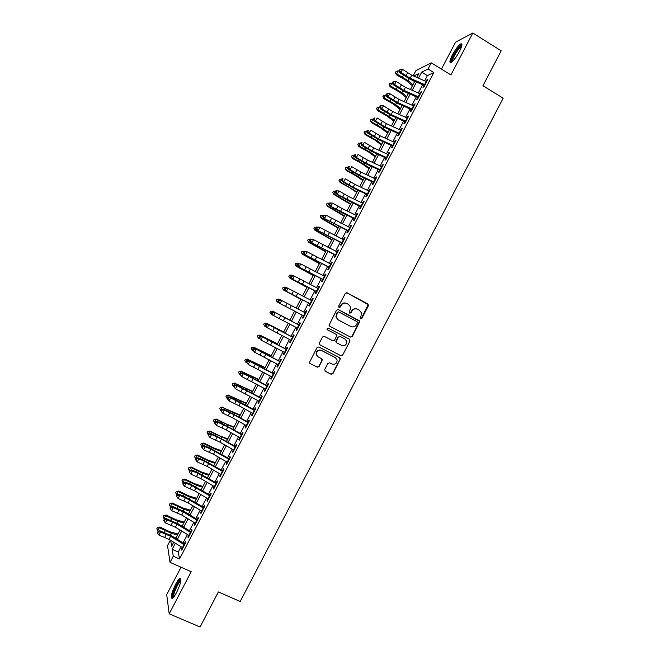 <?xml version="1.0" encoding="UTF-8"?>
<svg xmlns="http://www.w3.org/2000/svg" width="660" height="660" viewBox="0 0 660 660"><rect width="100%" height="100%" fill="white"/><g stroke="black" fill="none" stroke-linecap="round" stroke-linejoin="round"><path stroke-width="0.99" d="M360.541 318.871L361.787 318.466L368.42 305.778L367.892 303.963L347.111 292.834L345.32 293.411L338.646 306.174L339.025 307.453L340.279 307.04L341.146 305.39C342.589 303.179 344.495 302.56 346.863 303.526L348.604 304.45L350.691 307.156L349.363 312.584L349.816 313.178L351.062 312.766L351.928 311.124C353.364 308.921 355.262 308.294 357.621 309.26L359.353 310.183L361.391 312.774L361.036 315.967L360.178 317.608L360.541 318.871M360.467 318.829L361.449 318.326L368.181 304.639L346.731 292.702M338.968 307.42L341.146 305.39M349.75 313.137L351.928 311.124M176.682 592.317C180.856 583.366 181.921 578.754 179.875 578.473C178.695 579.216 177.226 581.245 175.461 584.562C171.303 593.431 170.239 598.051 172.276 598.414C173.44 597.679 174.908 595.65 176.682 592.317M459.467 51.422C462.231 45.812 462.643 43.312 460.73 43.906C458.255 45.614 455.466 49.294 452.356 54.962C449.6 60.538 449.18 63.046 451.102 62.477C453.535 60.811 456.324 57.123 459.467 51.422M324.745 369.484L325.281 371.275L331.147 374.269L332.929 373.675L340.428 358.677L339.768 357.786L318.821 346.954L317.023 347.548L309.457 362.546L310.15 363.536L317.295 367.191L319.085 366.589L322.393 359.683L321.717 358.735L318.178 356.911L316.346 354.321C316.61 350.963 318.343 349.693 321.536 350.493L335.329 357.613L337.12 360.038C336.955 363.462 335.247 364.79 331.988 364.015L329.695 362.835L327.904 363.437L324.745 369.484M181.054 546.736L178.266 552.057L179.52 558.97L173.275 556.207L170.049 562.386L167.516 545.63L170.371 540.169M413.193 75.842L415.924 70.612L431.252 62.857L450.92 74.918L472.832 33L501.188 50.828L482.947 85.734L503.184 98.2L240.199 601.499L218.386 591.938L200.062 627L169.191 613.816L191.202 571.708L170.049 562.386M431.252 62.857L428.035 69.011L421.699 72.121L418.539 78.169M179.52 558.97L433.843 72.567L428.035 69.011M350.567 337.111L352.349 336.526L359.824 321.453L359.188 320.628L338.357 309.589L336.559 310.175L329.01 325.24L329.686 326.164L350.567 337.111M350.006 341.005L342.639 355.096L340.857 355.69L319.918 344.85L319.382 343.043L322.55 336.971L324.349 336.377L332.863 340.808L334.645 340.213L336.88 335.296L336.212 334.397L327.36 329.769L326.882 329.117L328.234 328.086L349.478 339.207L350.006 341.005L342.639 355.096M181.038 567.229L166.708 594.635L169.191 613.816M472.832 33L455.565 42.166L441.474 69.127M424.438 84.472L422.969 87.285L424.017 86.823L427.837 79.522L426.772 80.008L426.03 81.436M418.077 96.64L416.633 99.412L417.656 98.992L421.476 91.691L420.436 92.136L419.669 93.596M411.716 108.801L410.289 111.54L411.296 111.16L415.107 103.859L414.092 104.263L413.308 105.757M405.355 120.97L403.945 123.668L404.926 123.329L408.746 116.028L407.748 116.391L406.948 117.925M398.995 133.13L397.6 135.795L398.566 135.506L402.385 128.197L401.412 128.518L400.587 130.094M392.634 145.299L391.256 147.931L392.197 147.675L396.016 140.374L395.068 140.646L394.226 142.255M386.273 157.468L384.912 160.058L385.836 159.852L389.656 152.551L388.724 152.782L387.865 154.423M379.912 169.636L378.568 172.194L379.467 172.029L383.287 164.719L382.379 164.917L381.496 166.592M373.543 181.805L372.224 184.33L373.098 184.206L376.918 176.896L376.035 177.053L375.136 178.769M367.183 193.982L365.879 196.465L366.729 196.383L370.549 189.073L369.691 189.189L368.775 190.938M360.814 206.151L359.535 208.609L360.36 208.56L364.188 201.259L363.338 201.325L362.406 203.115M354.445 218.328L353.183 220.745L353.991 220.745L357.819 213.436L356.994 213.46L356.037 215.284M348.084 230.505L346.838 232.889L347.622 232.922L351.442 225.613L350.65 225.604L349.676 227.461M341.715 242.682L340.486 245.025L341.253 245.108L345.073 237.798L344.297 237.74L343.307 239.638M335.346 254.859L334.141 257.169L334.884 257.293L338.704 249.983L337.953 249.884L336.938 251.815M328.977 267.044L327.789 269.313L328.507 269.478L332.335 262.168L331.6 262.028L330.569 263.992M322.608 279.221L321.436 281.457L322.138 281.663L325.966 274.354L325.248 274.172L324.2 276.177M316.239 291.406L315.084 293.609L315.769 293.857L319.588 286.539L318.896 286.316L317.831 288.354M309.87 303.584L308.74 305.753L309.391 306.042L313.219 298.733L312.551 298.46L311.462 300.539M303.501 315.769L302.387 317.905L303.014 318.236L306.842 310.918L306.199 310.613L305.093 312.724M297.124 327.954L296.035 330.049L296.645 330.429L300.465 323.111L299.846 322.765L298.716 324.91M290.755 340.147L289.674 342.202L290.268 342.623L294.096 335.305L293.486 334.909L292.347 337.095M284.377 352.333L283.322 354.354L283.891 354.816L287.719 347.498L287.133 347.061L285.978 349.288M278.009 364.518L276.969 366.506L277.513 367.01L281.341 359.692L280.78 359.221L279.601 361.474M271.631 376.712L270.608 378.667L271.136 379.211L274.964 371.893L274.428 371.374L273.224 373.667M265.254 388.905L264.256 390.819L264.759 391.405L268.587 384.087L268.067 383.526L266.854 385.852M258.885 401.099L257.895 402.979L258.382 403.606L262.21 396.289L261.715 395.686L260.477 398.046M252.508 413.292L251.542 415.14L251.996 415.808L255.824 408.482L255.354 407.839L254.1 410.239M246.13 425.486L245.182 427.3L245.619 428.01L249.447 420.684L249.001 419.999L247.723 422.441M239.753 437.687L238.821 439.461L239.242 440.212L243.07 432.886L242.641 432.16L241.346 434.635M233.376 449.881L232.468 451.621L232.856 452.413L236.684 445.096L236.28 444.32L234.968 446.837M226.99 462.082L226.108 463.782L226.479 464.623L230.307 457.297L229.919 456.489L228.591 459.03M220.613 474.284L219.747 475.951L220.093 476.825L223.922 469.507L223.559 468.649L222.214 471.232M214.236 486.486L213.378 488.119L213.708 489.035L217.536 481.709L217.198 480.818L215.828 483.433M207.85 498.688L207.017 500.28L207.322 501.245L211.159 493.919L210.837 492.979L209.451 495.635M201.473 510.889L200.656 512.449L200.937 513.455L204.773 506.129L204.476 505.147L203.065 507.845M195.088 523.099L194.296 524.626L194.551 525.665L198.388 518.339L198.115 517.316L196.688 520.047M188.71 535.301L187.927 536.794L188.166 537.884L192.002 530.549L191.746 529.493L190.303 532.257M433.843 72.567L427.399 75.603L424.66 80.842M422.631 84.727L418.308 92.994M416.295 96.847L411.947 105.154M409.959 108.958L405.587 117.315M403.623 121.077L399.234 129.475M397.287 133.188L392.873 141.636M390.951 145.307L386.512 153.805M384.615 157.426L380.152 165.965M378.279 169.546L373.791 178.134M371.943 181.673L367.43 190.303M365.599 193.792L361.061 202.463M359.263 205.92L354.7 214.64M352.918 218.039L348.34 226.809M346.582 230.167L341.971 238.978M340.238 242.294L335.61 251.155M333.894 254.422L329.241 263.323M327.55 266.558L322.872 275.5M321.214 278.685L316.511 287.677M314.87 290.821L310.142 299.854M308.525 302.957L303.773 312.04M302.173 315.092L297.421 324.192M295.812 327.261L291.068 336.328M289.443 339.446L284.724 348.463M283.066 351.632L278.372 360.608M276.697 363.817L272.027 372.743M270.328 376.002L265.675 384.887M263.95 388.187L259.33 397.031M257.582 400.373L252.978 409.175M251.204 412.566L246.625 421.327M244.835 424.76L240.273 433.471M238.458 436.945L233.921 445.615M232.081 449.138L227.568 457.768M225.703 461.332L221.215 469.92M219.326 473.534L214.863 482.072M212.949 485.727L208.511 494.224M206.572 497.929L202.15 506.377M200.194 510.122L195.797 518.537M193.817 522.324L189.436 530.689M187.432 534.526L183.084 542.85M182.325 547.511L181.566 548.963L181.78 550.093L185.617 542.767L185.386 541.662L183.917 544.459M175.345 543.23L172.153 549.334L173.275 556.207M416.51 82.054L412.195 90.304M410.182 94.149L405.842 102.44M403.862 106.235L399.498 114.584M397.534 118.33L393.145 126.72M391.207 130.424L386.801 138.864M384.887 142.527L380.449 151M378.56 154.621L374.104 163.144M372.232 166.724L367.752 175.288M365.904 178.819L361.399 187.432M359.576 190.921L355.047 199.584M353.248 203.024L348.695 211.728M346.921 215.127L342.342 223.88M340.593 227.23L335.989 236.024M334.257 239.341L329.637 248.176M327.929 251.443L323.284 260.329M321.593 263.554L316.924 272.489M315.265 275.665L310.571 284.641M308.929 287.776L304.21 296.794M302.593 299.887L297.858 308.954M296.266 311.998L291.514 321.09M289.905 324.151L285.178 333.201M283.552 336.311L278.842 345.32M277.192 348.472L272.506 357.439M270.831 360.64L266.17 369.559M264.47 372.801L259.825 381.678M258.11 384.97L253.489 393.797M251.74 397.13L247.153 405.925M245.38 409.299L240.809 418.044M239.019 421.468L234.473 430.171M232.658 433.645L228.129 442.299M226.289 445.813L221.785 454.427M219.92 457.982L215.44 466.554M213.559 470.159L209.105 478.681M207.19 482.336L202.76 490.817M200.821 494.513L196.416 502.945M194.452 506.69L190.063 515.081M188.092 518.867L183.719 527.216M181.714 531.044L177.375 539.352M416.798 77.418L418.828 73.532L413.688 76.057M170.684 540.367L171.641 546.224L173.728 542.239M175.758 538.362L180.097 530.062M182.102 526.235L186.466 517.885M188.405 514.082L192.827 505.717M194.782 501.98L199.196 493.54M201.127 489.852L205.557 481.371M207.471 477.724L211.926 469.202M213.807 465.597L218.287 457.034M220.143 453.478L224.648 444.873M226.487 441.358L231.008 432.704M232.823 429.239L237.369 420.544M239.159 417.12L243.73 408.375M245.495 405.001L250.09 396.214M251.831 392.882L256.451 384.054M258.167 380.762L262.804 371.893M264.503 368.651L269.164 359.741M270.839 356.54L275.525 347.581M277.175 344.429L281.878 335.428M283.503 332.318L288.238 323.276M289.839 320.207L294.583 311.124M296.175 308.08L300.919 299.021M302.536 295.927L307.246 286.91M308.888 283.784L313.582 274.808M315.241 271.631L319.91 262.705M321.593 259.487L326.238 250.602M327.946 247.335L332.566 238.499M334.298 235.191L338.893 226.397M340.642 223.047L345.221 214.302M346.995 210.903L351.549 202.207M353.347 198.767L357.868 190.105M359.692 186.623L364.196 178.01M366.044 174.487L370.516 165.916M372.388 162.344L376.843 153.829M378.733 150.208L383.163 141.735M385.077 138.072L389.491 129.649M391.429 125.936L395.81 117.554M397.774 113.809L402.13 105.468M404.118 101.673L408.449 93.382M410.454 89.546L414.769 81.296M427.399 75.603L421.699 72.121M178.266 552.057L172.153 549.334M426.772 80.008L427.391 80.38M420.436 92.136L421.047 92.507M414.092 104.263L414.711 104.626M407.748 116.391L408.367 116.754M401.412 128.518L402.022 128.881M395.068 140.646L395.686 141.009M388.724 152.782L389.342 153.145M382.379 164.917L382.998 165.272M376.035 177.053L376.654 177.408M369.691 189.189L370.31 189.535M363.338 201.325L363.965 201.671M356.994 213.46L357.621 213.807M350.65 225.604L351.268 225.951M344.297 237.74L344.924 238.087M337.953 249.884L338.58 250.231M331.6 262.028L332.227 262.366M325.248 274.172L325.883 274.51M318.896 286.316L319.531 286.654M312.551 298.46L313.178 298.798M302.387 317.905L303.014 318.236M306.199 310.613L306.826 310.942M296.035 330.049L296.67 330.379M289.674 342.202L290.317 342.532M283.322 354.354L283.957 354.684M276.969 366.506L277.604 366.836M270.608 378.667L271.252 378.988M264.256 390.819L264.899 391.141M257.895 402.979L258.538 403.293M251.542 415.14L252.186 415.453M245.182 427.3L245.825 427.614M238.821 439.461L239.473 439.766M232.468 451.621L233.112 451.927M226.108 463.782L226.751 464.095M219.747 475.951L220.39 476.256M213.378 488.119L214.03 488.416M207.017 500.28L207.669 500.585M200.656 512.449L201.308 512.754M194.296 524.626L194.947 524.914M187.927 536.794L188.587 537.083M181.566 548.963L182.218 549.26M356.953 308.979C354.692 308.261 352.91 308.929 351.607 311M346.17 303.237C343.918 302.536 342.136 303.212 340.832 305.275M350.369 337.012L352.027 336.369L359.494 321.313L338.357 309.589M357.415 322.897L357.043 321.635L338.753 311.949L337.499 312.353L336.171 317.031L338.308 319.902L350.815 326.502C353.183 327.451 355.072 326.824 356.507 324.629L357.415 322.897M338.596 311.883L337.499 312.353M350.873 326.535L338.002 319.77L335.874 316.899L337.194 312.229M319.712 344.718L340.552 355.509L342.334 354.915M328.168 328.053L349.478 339.207M341.649 345.386C344.965 346.162 346.665 344.809 346.756 341.319L344.99 338.992L340.156 336.46L338.374 337.054L336.138 341.962L336.806 342.87L341.649 345.386M340.156 336.46L338.374 337.054M336.806 342.87L335.841 341.798L335.973 340.898L338.068 336.889M349.685 340.84L349.156 339.042M317.683 356.606L316.074 354.131C316.338 350.79 318.062 349.511 321.255 350.311L335.033 357.431M309.845 363.322L317.023 366.985L318.813 366.391L321.973 360.343L321.7 358.726M324.976 371.06L330.858 374.063L332.64 373.461L339.991 359.387L339.677 357.736M412.442 85.75L405.974 80.297L396.396 74.778L395.389 72.806L396.132 71.255L398.244 70.917L399.127 71.379M398.244 70.917L396.676 73.912L408.152 80.668L412.97 84.736M413.143 80.586L414.529 81.757M395.505 72.46L396.676 73.912L396.396 74.778M425.089 84.769L410.165 78.243L400.95 72.385L399.366 72.493L410.611 79.48L423.992 85.33M426.682 81.733L411.749 75.215L402.534 69.341L400.95 72.385L399.589 70.554L400.224 69.341L398.962 70.603L399.589 70.554M398.962 70.603L399.366 72.493M402.534 69.341L400.224 69.341M451.91 61.916C451.176 61.314 451.778 59.103 453.717 55.275C457.05 49.343 459.682 46.101 461.629 45.565L461.81 45.664M461.579 46.53L461.208 46.67C459.228 48.023 456.992 50.968 454.492 55.514C453.024 58.377 452.38 60.316 452.562 61.322M461.926 44.385L461.587 44.525C459.129 46.217 456.357 49.871 453.271 55.498C451.514 58.913 450.706 61.273 450.846 62.593M173.233 597.597C170.8 597.465 177.565 581.122 180.411 580.181L180.972 580.165M180.865 581.039L180.683 581.122C178.258 582.145 172.648 595.015 173.819 596.92M180.923 578.903L180.815 578.952C177.87 580.206 171.031 595.708 172.252 598.43M406.246 97.597L399.729 92.235L390.134 86.74L389.128 84.777L389.862 83.243L392.741 83.317M391.966 82.912L390.398 85.915L401.899 92.639L406.75 96.64M407.401 92.92L408.301 93.662M389.235 84.447L390.398 85.915L390.134 86.74M400.051 109.453L393.484 104.173L383.881 98.703L382.866 96.748L383.592 95.238L386.347 95.263M385.696 94.916L384.12 97.911L395.637 104.61L400.521 108.545M382.965 96.434L384.12 97.911L383.881 98.703M393.847 121.308L387.238 116.111L377.627 110.657L376.604 108.718L377.322 107.225L379.962 107.2M379.417 106.912L377.85 109.915L389.375 116.581L394.292 120.458M376.695 108.421L377.85 109.915L377.627 110.657M387.651 133.163L380.993 128.056L371.374 122.62L370.342 120.698L371.044 119.212L373.568 119.146M373.139 118.915L371.572 121.918L383.113 128.551L388.063 132.363M370.417 120.417L371.572 121.918L371.374 122.62M418.729 96.938L403.829 90.354L394.589 84.538L393.03 84.604L404.299 91.55L417.656 97.441M420.321 93.893L405.413 87.326L396.182 81.502L394.589 84.538L393.236 82.706L393.871 81.493L393.245 81.526L392.609 82.739L393.236 82.706M392.609 82.739L393.03 84.604M396.182 81.502L393.871 81.493M412.368 109.098L397.493 102.465L388.237 96.69L386.686 96.723L397.988 103.62L411.32 109.56M413.96 106.062L399.077 99.437L389.821 93.654L388.237 96.69L386.884 94.858L387.519 93.646L386.9 93.662L386.265 94.875L386.884 94.858M386.265 94.875L386.686 96.723M389.821 93.654L387.519 93.646M406.007 121.267L391.157 114.576L381.876 108.85L380.35 108.842L391.677 115.698L404.984 121.688M407.599 118.222L392.741 111.548L383.468 105.806L381.876 108.85L380.523 107.019L381.158 105.798L380.548 105.798L379.912 107.019L380.523 107.019M379.912 107.019L380.35 108.842M383.468 105.806L381.158 105.798M399.647 133.435L384.821 126.695L375.515 121.003L374.014 120.962L385.358 127.768L398.648 133.807M401.239 130.391L386.405 123.668L377.108 117.967L375.515 121.003L374.162 119.171L374.798 117.958L374.195 117.942L373.568 119.155L374.162 119.171M374.195 117.942L374.798 117.958M373.568 119.155L374.014 120.962M381.447 145.027L374.748 139.994L365.112 134.582L364.081 132.668L364.774 131.208L367.29 131.15M366.861 130.919L365.285 133.922L376.852 140.53L381.835 144.276M364.147 132.404L365.285 133.922L365.112 134.582M393.286 145.604L378.485 138.814L369.163 133.163L367.678 133.081L379.046 139.846L392.304 145.926M394.87 142.56L380.069 135.787L370.747 130.127L369.163 133.163L367.81 131.332L368.445 130.111L367.851 130.086L367.216 131.299L367.81 131.332M367.851 130.086L368.445 130.111M367.216 131.299L367.678 133.081M375.243 156.882L368.503 151.94L358.858 146.545L357.819 144.647L358.504 143.195L361.012 143.154M360.583 142.931L359.007 145.926L370.59 152.501L375.606 156.189M357.877 144.4L358.858 146.545M386.917 157.773L372.149 150.934L362.802 145.324L361.334 145.2L372.727 151.924L385.968 158.054M388.509 154.729L373.733 147.898L364.386 142.288L362.802 145.324L361.449 143.484L362.084 142.271L361.498 142.23L360.863 143.443L361.449 143.484M361.498 142.23L362.084 142.271M360.863 143.443L361.334 145.2M369.039 168.745L362.257 163.886L352.597 158.515L351.549 156.626L352.225 155.191L354.733 155.158M354.296 154.935L352.729 157.938L364.328 164.48L369.377 168.102M351.599 156.395L352.597 158.515M380.556 169.95L365.813 163.045L356.441 157.484L354.998 157.327L366.415 164.002L379.624 170.181M382.148 166.906L367.397 160.017L358.025 154.448L356.441 157.484L355.088 155.644L355.724 154.432L355.146 154.374L354.511 155.587L355.088 155.644M355.146 154.374L355.724 154.432M354.511 155.587L354.998 157.327M362.843 180.601L356.012 175.832L346.343 170.478L345.287 168.605L345.955 167.186L348.455 167.17M348.018 166.947L346.45 169.942L358.066 176.459L363.149 180.015M345.328 168.391L346.343 170.478M374.187 182.119L359.477 175.172L350.08 169.653L348.653 169.447L360.096 176.08L373.288 182.308M375.779 179.075L361.061 172.136L351.664 166.609L350.08 169.653L348.727 167.805L349.363 166.592L348.793 166.518L348.158 167.731L348.727 167.805M348.793 166.518L349.363 166.592M348.158 167.731L348.653 169.447M356.639 192.464L349.759 187.778L340.082 182.449L339.017 180.584L339.677 179.182L342.169 179.182M341.74 178.951L340.172 181.954L356.92 191.928M339.05 180.386L340.082 182.449M350.435 204.328L333.82 194.419L332.755 192.563L333.407 191.185L335.89 191.185M335.453 190.963L333.886 193.966L350.683 203.849M332.78 192.382L333.82 194.419M344.231 216.2L327.558 206.39L326.486 204.55L327.129 203.181L329.604 203.197M329.175 202.975L327.608 205.978L344.454 215.762M326.502 204.386L327.558 206.39M338.027 228.063L321.296 218.361L320.215 216.529L320.851 215.185L323.326 215.209M322.888 214.987L321.321 217.99L338.217 227.684M320.224 216.381L321.296 218.361M331.815 239.926L315.034 230.332L313.945 228.517L314.572 227.188L317.089 227.254M316.61 226.999L315.034 230.002L331.988 239.605M313.945 228.385L315.034 230.332M325.611 251.798L308.773 242.302L307.684 240.504L308.294 239.184L310.992 239.365M310.324 239.019L308.756 242.022L325.751 251.526M307.667 240.388L308.773 242.302M319.407 263.67L302.511 254.282L301.389 252.392L302.016 251.188L304.887 251.476M304.037 251.031L302.47 254.034L319.522 263.447M301.389 252.392L302.511 254.282M313.195 275.534L296.249 266.252L295.111 264.396L295.738 263.2L298.765 263.579M297.751 263.051L296.183 266.054L313.286 275.368M295.111 264.396L296.249 266.252M306.991 287.413L289.988 278.231L288.832 276.4L289.459 275.203L291.464 275.072L292.644 275.682M291.464 275.072L289.897 278.075L307.048 287.298M288.832 276.4L289.988 278.231M300.778 299.285L283.61 290.095L300.811 299.219M285.178 287.092L283.61 290.095L282.554 288.412L283.181 287.207L285.178 287.092L286.506 287.785M287.248 307.312L277.324 302.115L287.248 307.312M278.891 299.112L277.324 302.115L276.268 300.424L276.903 299.219L278.891 299.112L280.368 299.879M289.913 320.067L272.605 311.132L289.897 320.092M271.037 314.135L269.989 312.427L270.616 311.231L272.605 311.132L271.037 314.135L272.44 314.87M367.826 194.296L353.133 187.291L343.72 181.813L342.309 181.574L353.776 188.158L366.943 194.436M369.418 191.251L354.725 184.264L345.304 178.769L343.72 181.813L342.367 179.974L343.002 178.753L342.441 178.662L341.806 179.875L342.367 179.974M342.441 178.662L343.002 178.753M341.806 179.875L342.309 181.574M361.457 206.473L335.965 193.702L347.465 200.236L360.599 206.563M363.049 203.428L348.381 196.383L338.943 190.938L337.351 193.982L336.006 192.134L336.641 190.913L336.088 190.806L335.453 192.027L336.006 192.134M336.088 190.806L338.943 190.938L336.641 190.913M335.453 192.027L335.965 193.702M355.088 218.641L329.629 205.829L341.146 212.322L354.263 218.691M356.68 215.597L342.045 208.502L332.582 203.107L330.99 206.143L329.645 204.295L330.28 203.082L329.736 202.958L329.101 204.171L329.645 204.295M329.736 202.958L332.582 203.107L330.28 203.082M329.101 204.171L329.629 205.829M348.727 230.827L323.284 217.957L347.919 230.827M350.311 227.782L326.221 215.267L324.629 218.311L323.284 216.463L323.92 215.251L323.375 215.111L322.74 216.323L323.284 216.463M323.375 215.111L326.221 215.267L323.92 215.251M322.74 216.323L323.284 217.957M342.358 243.004L316.94 230.092L341.575 242.954M343.951 239.959L319.852 227.436L318.26 230.48L316.915 228.632L317.551 227.411L317.023 227.263L316.387 228.475L316.915 228.632M317.023 227.263L318.524 227.056L319.852 227.436L317.551 227.411M316.387 228.475L316.94 230.092M335.989 255.181L310.596 242.22L335.23 255.09M337.582 252.136L313.492 239.613L311.899 242.649L310.555 240.801L311.19 239.58L310.67 239.415L310.035 240.628L310.555 240.801M310.67 239.415L312.18 239.192L313.492 239.613L311.19 239.58M310.035 240.628L310.596 242.22M329.62 267.366L304.243 254.356L328.886 267.226M331.213 264.322L307.123 251.782L305.53 254.826L304.186 252.97L304.821 251.749L304.31 251.567L303.674 252.78L304.186 252.97M304.31 251.567L305.836 251.32L307.123 251.782L304.821 251.749M303.674 252.78L304.243 254.356M323.243 279.543L297.899 266.491L322.534 279.361M324.835 276.499L300.754 263.95L299.161 266.995L297.825 265.138L298.46 263.917L297.957 263.719L297.322 264.94L297.825 265.138M297.957 263.719L300.754 263.95L298.46 263.917M297.322 264.94L297.899 266.491M316.874 291.728L291.555 278.627L316.189 291.497M318.466 288.684L294.393 276.127L292.801 279.172L291.456 277.307L292.091 276.094L291.596 275.88L290.961 277.093L291.456 277.307M291.596 275.88L293.139 275.591L294.393 276.127L292.091 276.094M290.961 277.093L291.555 278.627M310.505 303.913L285.202 290.763L309.845 303.633M312.097 300.869L288.024 288.304L286.432 291.34L285.087 289.484L285.73 288.263L285.236 288.032L284.6 289.253L285.087 289.484M285.236 288.032L286.795 287.727L288.024 288.304L285.73 288.263M284.6 289.253L285.202 290.763M304.136 316.099L278.858 302.899L303.493 315.777M305.728 313.054L281.655 300.473L280.063 303.517L278.726 301.661L279.361 300.44L278.875 300.193L278.239 301.414L278.726 301.661M278.875 300.193L280.442 299.863L281.655 300.473L279.361 300.44M278.239 301.414L278.858 302.899M297.759 328.292L272.506 315.034L271.879 313.574L272.357 313.83L272.992 312.617L272.514 312.353L271.879 313.574M299.351 325.24L275.286 312.65L273.694 315.695L272.357 313.83M272.992 312.617L275.286 312.65L274.098 311.998L298.733 324.885M274.098 311.998L272.514 312.353M283.701 331.939L266.318 323.152L283.66 332.021M264.742 326.164L263.711 324.439L264.338 323.243L266.318 323.152L264.742 326.164L266.005 326.815M277.489 343.819L260.032 335.181L277.423 343.959M258.052 335.255L260.032 335.181L258.456 338.184L257.425 336.451L258.052 335.255L260.221 335.14M258.456 338.184L259.553 338.762M271.276 355.699L253.737 347.209L271.177 355.888M251.765 347.267L253.737 347.209L252.169 350.212L251.138 348.463L251.765 347.267L253.951 347.127M252.169 350.212L253.102 350.699M265.064 367.579L247.45 359.23L264.94 367.818M245.487 359.279L247.45 359.23L245.875 362.241L244.86 360.484L245.487 359.279L247.681 359.106M245.875 362.241L246.634 362.637M291.39 340.477L266.161 327.178L265.518 325.735L265.988 326.007L266.623 324.794L266.161 324.514L265.518 325.735M292.982 337.433L268.917 324.835L267.325 327.88L265.988 326.007M266.623 324.794L268.917 324.835L267.745 324.142L292.388 337.029M267.745 324.142L266.161 324.514M285.013 352.671L260.956 340.057L259.157 337.895L259.619 338.184L260.254 336.971L259.792 336.674L259.157 337.895M286.605 349.618L262.548 337.012L260.956 340.057L259.619 338.184M260.254 336.971L262.548 337.012L261.401 336.286L286.036 349.165M261.401 336.286L259.792 336.674M278.635 364.864L254.587 352.242L252.797 350.056L253.25 350.369L253.886 349.148L253.432 348.843L252.797 350.056M280.228 361.812L256.179 349.189L254.587 352.242L253.25 350.369M253.886 349.148L256.179 349.189L255.049 348.422L279.683 361.317M255.049 348.422L253.432 348.843M272.266 377.05L248.209 364.419L246.436 362.224L246.873 362.546L247.516 361.334L247.071 361.003L246.436 362.224M273.859 374.005L249.802 361.375L248.209 364.419L246.873 362.546M247.516 361.334L249.802 361.375L248.696 360.566L273.331 373.461M248.696 360.566L247.071 361.003M258.852 379.459L241.156 371.258L258.695 379.756M239.2 371.299L241.156 371.258L239.588 374.269L238.573 372.496L239.2 371.299L241.411 371.093M239.588 374.269L240.166 374.566M265.889 389.251L241.84 376.604L240.075 374.393L240.504 374.731L241.139 373.51L240.71 373.172L240.075 374.393M267.481 386.199L243.433 373.56L241.84 376.604L240.504 374.731M241.139 373.51L243.433 373.56L242.344 372.71L266.986 385.605M242.344 372.71L240.71 373.172M252.64 391.339L234.869 383.287L252.458 391.685M232.914 383.311L234.869 383.287L233.293 386.298L232.287 384.516L232.914 383.311L235.141 383.08M233.293 386.298L233.722 386.521M259.512 401.445L235.463 388.789L233.706 386.554L234.135 386.909L234.77 385.696L234.341 385.341L233.706 386.554M261.104 398.392L237.064 385.745L235.463 388.789L234.135 386.909M234.77 385.696L237.064 385.745L235.991 384.862L260.634 397.757M235.991 384.862L234.341 385.341M246.427 403.219L228.575 395.323L246.213 403.623M226.627 395.332L228.575 395.323L226.999 398.326L226 396.536L226.627 395.332L228.871 395.076M226.999 398.326L227.436 398.558M253.135 413.638L238.928 405.685L229.094 400.975L227.345 398.722L227.758 399.094L228.401 397.881L227.98 397.51L227.345 398.722M254.727 410.586L230.686 397.93L229.094 400.975L227.758 399.094M228.401 397.881L230.686 397.93L229.639 397.007L235.232 399.572L254.282 409.901M229.639 397.007L227.98 397.51M240.215 415.107L222.28 407.352L239.976 415.561M220.341 407.352L222.28 407.352L220.704 410.363L219.714 408.557L220.341 407.352L222.601 407.063M220.704 410.363L221.141 410.586M246.757 425.84L232.576 417.829L222.717 413.16L220.976 410.899L221.389 411.279L222.024 410.066L221.62 409.678L220.976 410.899M248.35 422.788L234.16 414.793L224.309 410.116L222.717 413.16L221.389 411.279M222.024 410.066L224.309 410.116L223.286 409.15L228.896 411.683L247.921 422.053M223.286 409.15L221.62 409.678M233.995 426.995L226.24 423.976L216.332 419.05L215.985 419.389L233.731 427.498M214.054 419.372L215.985 419.389L214.409 422.392L213.427 420.577L214.054 419.372L216.332 419.05M214.409 422.392L214.846 422.623M240.38 438.034L226.223 429.973L216.348 425.353L214.615 423.068L215.011 423.472L215.655 422.251L215.251 421.847L214.615 423.068M241.972 434.989L227.807 426.938L217.94 422.301L216.348 425.353L215.011 423.472M215.655 422.251L217.94 422.301L216.934 421.303L222.56 423.803L241.568 434.206M216.934 421.303L215.251 421.847M227.782 438.875L219.978 435.946L210.061 431.046L209.69 431.417L227.486 439.444M207.768 431.392L209.69 431.417L208.123 434.428L207.141 432.597L207.768 431.392L210.061 431.046M208.123 434.428L208.552 434.659M233.995 450.236L219.871 442.126L209.971 437.539L208.246 435.237L208.642 435.658L209.278 434.437L208.882 434.024L208.246 435.237M235.595 447.183L221.455 439.09L211.563 434.494L209.971 437.539L208.642 435.658M209.278 434.437L211.563 434.494L210.573 433.455L216.224 435.913L235.216 446.358M210.573 433.455L208.882 434.024M221.562 450.763L213.716 447.925L203.783 443.041L203.395 443.454L215.391 449.27L221.24 451.382M201.481 443.421L203.395 443.454L201.82 446.465L200.846 444.617L201.481 443.421L203.783 443.041M201.82 446.465L202.257 446.688M227.617 462.437L213.518 454.27L203.593 449.732L201.877 447.414L202.265 447.843L202.9 446.63L202.513 446.193L201.877 447.414M229.21 459.385L210.87 449.113L205.186 446.688L203.593 449.732L202.265 447.843M202.9 446.63L205.186 446.688L204.22 445.607L209.888 448.033L228.863 458.51M204.22 445.607L202.513 446.193M215.35 462.66L207.454 459.896L197.513 455.037L197.101 455.491L209.113 461.274L214.995 463.328M195.187 455.441L197.101 455.491L195.525 458.502L194.56 456.646L195.187 455.441L197.513 455.037M195.525 458.502L195.962 458.725M221.24 474.639L207.166 466.422L197.216 461.926L195.508 459.591L195.888 460.036L196.523 458.815L196.152 458.37L195.508 459.591M222.833 471.587L204.517 461.266L198.808 458.873L197.216 461.926L195.888 460.036M196.523 458.815L198.808 458.873L197.86 457.76L203.552 460.144L222.502 470.671M197.86 457.76L196.152 458.37M209.129 474.548L201.193 471.875L191.235 467.032L190.806 467.528L202.834 473.278L208.75 475.266M188.9 467.47L190.806 467.528L189.23 470.539L188.273 468.666L188.9 467.47L191.235 467.032M189.23 470.539L189.667 470.77M214.855 486.841L200.805 478.574L190.839 474.119L189.148 471.768L189.511 472.23L190.146 471.009L189.783 470.547L189.148 471.768M216.455 483.788L198.157 473.426L192.431 471.067L190.839 474.119L189.511 472.23M190.146 471.009L192.431 471.067L191.507 469.912L197.216 472.263L216.15 482.823M191.507 469.912L189.783 470.547M202.909 486.436L194.923 483.846L184.965 479.028L184.511 479.572L196.556 485.29L202.505 487.212M182.614 479.49L184.511 479.572L182.935 482.584L181.978 480.694L182.614 479.49L184.965 479.028M182.935 482.584L183.373 482.806M208.477 499.051L194.452 490.726L184.462 486.313L182.779 483.945L183.133 484.423L183.769 483.202L183.414 482.724L182.779 483.945M210.07 495.998L191.796 485.579L186.054 483.26L184.462 486.313L183.133 484.423M183.769 483.202L186.054 483.26L185.146 482.072L190.88 484.382L209.789 494.983M185.146 482.072L183.414 482.724M196.688 498.333L188.661 495.825L178.687 491.023L178.208 491.609L190.278 497.302L196.259 499.158M176.319 491.518L178.208 491.609L176.641 494.62L175.692 492.723L176.319 491.518L178.687 491.023M176.641 494.62L177.119 494.876M202.092 511.252L188.1 502.879L178.084 498.506L176.401 496.122L176.756 496.617L177.392 495.396L177.045 494.901L176.401 496.122M203.684 508.2L185.444 497.739L179.677 495.462L178.084 498.506L176.756 496.617M177.392 495.396L179.677 495.462L178.794 494.224L184.536 496.502L203.428 507.144M178.794 494.224L177.045 494.901M190.468 510.221L182.399 507.804L172.408 503.027L171.913 503.654L184 509.305L190.014 511.104M170.024 503.555L171.913 503.654L170.338 506.665L169.397 504.752L170.024 503.555L172.408 503.027M170.338 506.665L170.94 506.979M195.706 523.462L181.739 515.031L171.707 510.708L173.299 507.656L171.014 507.589L170.676 507.078L170.032 508.299L170.379 508.81L171.014 507.589M197.307 520.41L183.331 511.995L173.299 507.656L172.433 506.385L184.552 511.756L197.076 519.304M172.433 506.385L170.676 507.078M170.379 508.81L171.707 510.708M184.255 522.118L176.129 519.783L166.138 515.031L165.619 515.691L177.713 521.317L183.761 523.05M163.738 515.584L165.619 515.691L164.043 518.702L163.102 516.788L163.738 515.584L166.138 515.031M164.043 518.702L164.752 519.082M181.426 525.822L182.201 526.045M189.321 535.672L175.387 527.191L165.322 522.902L166.922 519.857L164.637 519.791L164.299 519.263L163.663 520.484L164.002 521.004L164.637 519.791M190.921 532.62L176.971 524.147L166.922 519.857L166.072 518.545L178.216 523.875L190.715 531.465M166.072 518.545L164.299 519.263M164.002 521.004L165.322 522.902M178.027 534.014L169.868 531.77L159.86 527.027L159.316 527.736L171.435 533.338L177.515 535.004M157.443 527.612L159.316 527.736L157.74 530.747L156.816 528.817L157.443 527.612L159.86 527.027M157.74 530.747L158.565 531.184M174.512 537.603L175.956 537.991M182.944 547.882L169.026 539.344L158.944 535.103L160.537 532.051L158.26 531.985L157.93 531.448L157.616 533.206L158.26 531.985M184.536 544.83L170.618 536.308L160.537 532.051L159.712 530.706L171.88 535.986L184.355 543.625M159.712 530.706L157.93 531.448M157.616 533.206L158.944 535.103M403.417 75.322L402.542 76.997M409.134 78.796L408.152 80.668M410.165 78.243L411.749 75.215M406.032 75.933L407.616 72.905M424.586 84.538L426.178 81.502M397.097 87.409L396.272 88.993M402.831 90.857L401.899 92.639M390.778 99.495L389.994 100.996M396.52 102.927L395.637 104.61M384.45 111.589L383.716 112.992M390.2 114.997L389.375 116.581M378.13 123.676L377.438 124.996M383.889 127.067L383.113 128.551M403.829 90.354L405.413 87.326M399.696 88.052L401.28 85.025M418.234 96.706L419.818 93.662M397.493 102.465L399.077 99.437M393.36 100.171L394.944 97.144M411.873 108.867L413.457 105.831M391.157 114.576L392.741 111.548M387.016 112.291L388.608 109.263M405.512 121.036L407.096 117.992M384.821 126.695L386.405 123.668M380.68 124.41L382.264 121.382M399.143 133.204L400.736 130.16M371.803 135.77L371.159 136.999M377.578 139.144L376.852 140.53M378.485 138.814L380.069 135.787M374.344 136.537L375.928 133.501M392.782 145.365L394.375 142.329M365.483 147.856L364.881 149.011M371.266 151.214L370.59 152.501M372.149 150.934L373.733 147.898M367.999 148.657L369.584 145.629M386.422 157.534L388.014 154.498M359.155 159.951L358.603 161.015M364.947 163.284L364.328 164.48M365.813 163.045L367.397 160.017M361.663 160.784L363.248 157.756M380.061 169.711L381.653 166.667M352.828 172.045L352.325 173.019M358.636 175.362L358.066 176.459M359.477 175.172L361.061 172.136M355.319 172.912L356.903 169.876M373.692 181.88L375.284 178.835M346.508 184.148L346.038 185.031M352.316 187.44L351.796 188.438M340.18 196.243L339.76 197.043M346.005 199.518L345.535 200.417M333.853 208.345L333.481 209.055M339.685 211.596L339.265 212.396M327.525 220.44L327.195 221.067M333.366 223.674L333.003 224.375M321.197 232.543L320.917 233.079M327.055 235.76L326.733 236.362M314.861 244.645L314.63 245.091M320.735 247.846L320.471 248.35M353.133 187.291L354.725 184.264M348.975 185.039L350.559 182.003M367.331 194.048L368.923 191.012M346.797 199.411L348.381 196.383M342.631 197.167L344.215 194.131M360.962 206.225L362.554 203.181M340.453 211.538L342.045 208.502M336.286 209.294L337.879 206.267M354.593 218.402L356.185 215.358M334.117 223.666L335.701 220.63M329.942 221.43L331.534 218.394M348.233 230.579L349.825 227.535M327.772 235.785L329.356 232.757M323.598 233.558L325.19 230.53M341.863 242.756L343.456 239.712M321.428 247.912L323.021 244.885M317.254 245.693L318.838 242.657M335.495 254.933L337.087 251.889M315.092 260.048L316.676 257.012M310.909 257.829L312.493 254.793M329.125 267.118L330.718 264.066M308.748 272.176L310.332 269.14M304.565 269.965L306.149 266.929M322.757 279.296L324.349 276.251M302.404 284.303L303.988 281.275M298.213 282.101L299.805 279.064M316.387 291.481L317.98 288.436M296.06 296.439L297.643 293.403M291.868 294.236L293.452 291.2M310.018 303.666L311.611 300.613M289.715 308.575L291.299 305.539M285.516 306.38L287.108 303.344M303.641 315.851L305.233 312.799M283.363 320.71L284.955 317.674M279.172 318.516L280.756 315.48M297.272 328.036L298.864 324.984M259.33 365.26L259.091 365.714M277.018 332.846L278.602 329.81M272.819 330.66L274.403 327.624M290.903 340.222L292.495 337.177M270.674 344.982L272.258 341.946M266.467 342.804L268.059 339.768M284.526 352.407L286.118 349.363M264.322 357.118L265.914 354.082M260.114 354.948L261.707 351.912M278.149 364.6L279.749 361.556M257.977 369.262L259.561 366.226M253.762 367.092L255.354 364.056M271.78 376.794L273.372 373.741M247.038 374.335L246.782 374.822M253.052 377.256L252.763 377.809M251.625 381.397L253.217 378.361M247.409 379.244L249.001 376.208M265.402 388.987L266.995 385.935M240.751 386.364L240.446 386.941M246.782 389.26L246.436 389.903M245.273 393.541L246.865 390.505M241.057 391.388L242.649 388.352M259.025 401.181L260.617 398.128M234.457 398.392L234.11 399.061M240.504 401.255L240.108 402.006M238.928 405.685L240.512 402.649M234.704 403.54L236.297 400.504M252.648 413.374L254.248 410.322M228.162 410.421L227.766 411.18M234.226 413.259L233.78 414.109M232.576 417.829L234.16 414.793M228.352 415.693L229.936 412.648M246.271 425.568L247.871 422.524M221.867 422.458L221.43 423.299M227.947 425.263L227.452 426.203M226.223 429.973L227.807 426.938M221.991 427.845L223.583 424.801M239.893 437.77L241.486 434.717M215.581 434.486L215.094 435.418M221.669 437.266L221.125 438.306M219.871 442.126L221.455 439.09M215.638 439.997L217.231 436.953M233.516 449.963L235.108 446.919M209.286 446.523L208.75 447.546M215.391 449.27L214.797 450.409M213.518 454.27L215.102 451.234M209.286 452.149L210.87 449.113M227.139 462.165L228.731 459.112M202.991 458.56L202.414 459.665M209.113 461.274L208.469 462.52M207.166 466.422L208.75 463.386M202.925 464.302L204.517 461.266M220.762 474.367L222.354 471.314M196.696 470.596L196.069 471.793M202.834 473.278L202.133 474.622M200.805 478.574L202.397 475.538M196.564 476.462L198.157 473.426M214.376 486.568L215.968 483.516M190.393 482.641L189.725 483.92M196.556 485.29L195.805 486.725M194.452 490.726L196.045 487.69M190.212 488.623L191.796 485.579M207.999 498.77L209.591 495.718M184.099 494.678L183.381 496.048M190.278 497.302L189.469 498.836M188.1 502.879L189.684 499.843M183.851 500.775L185.444 497.739M201.613 510.98L203.214 507.928M177.804 506.723L177.037 508.175M184 509.305L183.142 510.947M181.739 515.031L183.331 511.995M177.49 512.935L179.083 509.899M195.236 523.182L196.828 520.13M171.501 518.76L170.692 520.303M177.713 521.317L176.806 523.058M175.387 527.191L176.971 524.147M171.13 525.104L172.722 522.06M188.851 535.392L190.443 532.339M165.206 530.805L164.348 532.438M171.435 533.338L170.47 535.169M169.026 539.344L170.618 536.308M164.769 537.265L166.361 534.22M182.465 547.602L184.057 544.549M179.875 578.473L180.889 578.919M461.719 46.027L461.629 45.565"/></g></svg>
